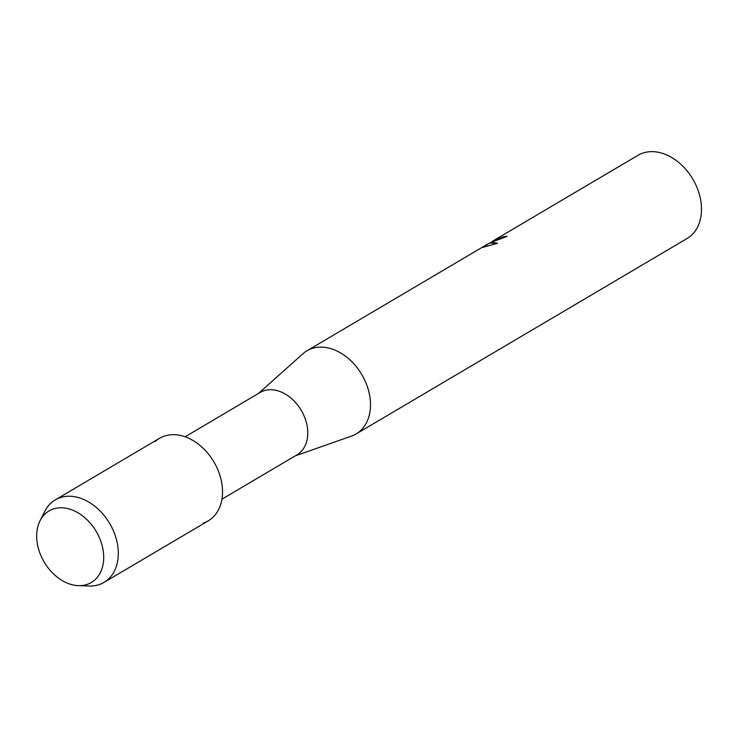 <?xml version="1.0" encoding="UTF-8"?>
<svg xmlns="http://www.w3.org/2000/svg" width="738" height="738" viewBox="0 0 738 738"><rect width="100%" height="100%" fill="white"/><g stroke="black" fill="none" stroke-linecap="round" stroke-linejoin="round"><path stroke-width="1.11" d="M53.385 508.971A41.559 30.193 -120.6 0 0 41.199 556.286A41.559 30.193 -120.6 0 0 86.992 584.468A41.559 30.193 -120.6 0 0 99.178 537.153A41.559 30.193 -120.6 0 0 53.385 508.971A41.559 30.193 -120.6 0 0 40.073 520.714A41.559 30.193 -120.6 0 0 44.188 562.079A41.559 30.193 -120.6 0 0 78.422 585.64A41.559 30.193 -120.6 0 0 86.992 584.468A41.559 30.193 -120.6 0 0 99.178 537.153A41.559 30.193 -120.6 0 0 53.385 508.971M203.273 523.094A47.924 34.824 -120.6 0 0 217.323 468.538A47.924 34.824 -120.6 0 0 164.519 436.038A47.924 34.824 -120.6 0 0 155.137 441.582M221.944 499.165L296.98 454.857A36.227 26.319 -120.6 0 0 302.598 412.773A36.227 26.319 -120.6 0 0 263.909 390.762A36.227 26.319 -120.6 0 0 260.136 392.468L185.109 436.785M351.076 436.241A48.302 35.092 -120.6 0 0 351.546 436.084A48.302 35.092 -120.6 0 0 356.103 433.962A48.302 35.092 -120.6 0 0 363.594 377.847A48.302 35.092 -120.6 0 0 312.008 348.502A48.302 35.092 -120.6 0 0 306.98 350.781A48.302 35.092 -120.6 0 0 302.921 353.751L258.512 393.428M506.849 236.455A48.201 35.018 -120.6 0 0 503.584 236.824L503.537 236.732A48.302 35.092 59.4 0 1 507.024 236.354L489.534 243.023L491.646 242.415L497.606 243.263L482.375 247.479L488.353 243.789M356.103 433.962L687.115 238.485A48.302 35.092 -120.6 0 0 694.606 182.36A48.302 35.092 -120.6 0 0 643.019 153.024A48.302 35.092 -120.6 0 0 637.992 155.303L492.55 241.188L503.537 236.732M503.584 236.824L490.023 242.802M497.477 243.3L489.534 243.023M489.552 243.079L482.744 247.341M78.422 585.64L89.15 586.018A47.924 34.824 -120.6 0 0 99.03 584.653A47.924 34.824 -120.6 0 0 104.021 582.393A47.924 34.824 -120.6 0 0 111.456 526.711A47.924 34.824 -120.6 0 0 60.276 497.606A47.924 34.824 -120.6 0 0 55.285 499.866A47.924 34.824 -120.6 0 0 44.935 511.139L40.073 520.714M104.021 582.393L208.264 520.834A47.924 34.824 -120.6 0 0 215.699 465.152A47.924 34.824 -120.6 0 0 164.519 436.038A47.924 34.824 -120.6 0 0 159.528 438.298L55.285 499.866M306.98 350.781L487.366 244.26M295.357 455.816L351.546 436.084"/></g></svg>
